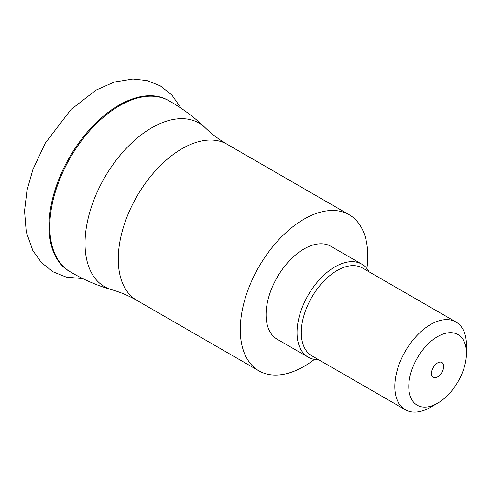 <?xml version="1.0" encoding="UTF-8"?>
<svg xmlns="http://www.w3.org/2000/svg" width="491" height="491" viewBox="0 0 491 491"><rect width="100%" height="100%" fill="white"/><g stroke="black" fill="none" stroke-linecap="round" stroke-linejoin="round"><path stroke-width="0.74" d="M70.323 271.861A98.752 57.011 -60 0 1 54.096 193.024A98.752 57.011 -60 0 1 118.834 105.227A98.752 57.011 -60 0 1 169.057 100.845M430.625 407.235L437.61 403.203L430.625 407.235A50.665 29.251 -60 0 1 405.296 409.746L311.791 355.76A50.665 29.251 -60 0 1 304.021 315.161A50.665 29.251 -60 0 1 337.121 270.516A50.665 29.251 -60 0 1 362.45 268.006L455.955 321.992A50.665 29.251 -60 0 1 466.45 345.185L466.45 353.25A40.79 23.55 -60 0 1 437.61 403.203A40.79 23.55 -60 0 1 408.77 386.552A40.79 23.55 -60 0 1 437.61 336.599A40.79 23.55 -60 0 1 466.45 353.25M318.518 359.645A53.666 30.988 -60 0 1 308.164 357.135A53.666 30.988 -60 0 1 299.933 314.13A53.666 30.988 -60 0 1 334.997 266.834A53.666 30.988 -60 0 1 361.83 264.176A53.666 30.988 -60 0 1 369.177 271.891M405.296 409.746A50.665 29.251 -60 0 1 397.532 369.146A50.665 29.251 -60 0 1 430.625 324.502A50.665 29.251 -60 0 1 455.955 321.992M437.61 376.91A8.586 4.959 120 0 0 443.22 369.342A8.586 4.959 120 0 0 441.9 362.462A8.586 4.959 120 0 0 437.61 362.886A8.586 4.959 120 0 0 432 370.453A8.586 4.959 120 0 0 433.314 377.333A8.586 4.959 120 0 0 437.61 376.91M308.164 357.135L277.194 339.256A53.666 30.988 -60 0 1 268.97 296.251A53.666 30.988 -60 0 1 304.027 248.955A53.666 30.988 -60 0 1 330.86 246.298L361.83 264.176M366.918 268.534A90.16 52.058 120 0 0 349.107 214.696A90.16 52.058 120 0 0 304.027 219.158A90.16 52.058 120 0 0 245.126 298.614A90.16 52.058 120 0 0 258.947 370.858A90.16 52.058 120 0 0 304.027 366.396A90.16 52.058 120 0 0 314.479 359.363M349.107 214.696L227.1 144.256A90.16 52.058 120 0 0 182.02 148.718A90.16 52.058 120 0 0 123.118 228.168A90.16 52.058 120 0 0 136.94 300.418C128.783 295.742 120.424 292.194 111.856 289.764A94.456 54.532 -60 0 1 88.429 217.182A94.456 54.532 -60 0 1 151.811 127.77A94.456 54.532 -60 0 1 205.33 127.856C194.276 117.159 181.995 108.051 168.499 100.532A98.728 57.005 120 0 0 119.601 105.688A98.728 57.005 120 0 0 55.225 192.269A98.728 57.005 120 0 0 69.777 271.529C83.034 279.465 97.058 285.541 111.856 289.764M258.947 370.858L136.94 300.418M82.813 278.612L66.248 277.114L53.12 271.854L41.52 262.697L32.842 250.57L26.25 231.899L24.55 210.977L26.968 190.471L32.922 169.505L45.276 143.133L70.968 109.554L95.96 90.148L114.262 82.058L132.963 79.002L147.14 80.579L160.269 85.839L171.868 94.996L181.148 108.284M227.1 144.256C218.974 139.53 211.719 134.061 205.33 127.856"/></g></svg>
